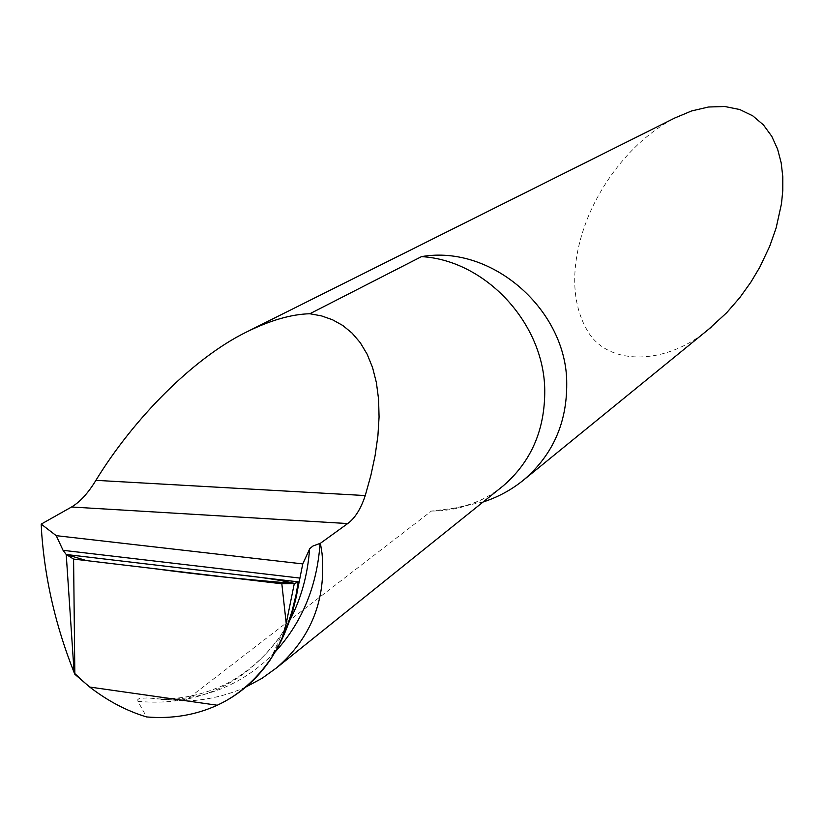 <?xml version="1.0" encoding="UTF-8"?>
<svg xmlns="http://www.w3.org/2000/svg" width="824" height="824" viewBox="0 0 824 824"><rect width="100%" height="100%" fill="white"/><g stroke="black" fill="none" stroke-linecap="round" stroke-linejoin="round"><path stroke-width="0.62" stroke-dasharray="4.12 3.09" d="M708.444 329.435C665.607 365.887 606.649 366.268 586.832 329.724C566.685 294.24 575.523 250.414 585.627 223.438C596.339 193.516 625.365 144.035 674.774 118.017M245.892 687C226.95 695.59 206.608 700.287 184.854 701.08L147.434 697.928L139.277 698.402L137.783 699.669L137.938 701.368L146.579 716.942M483.091 502.001L452.644 508.449L431.405 511.065L289.935 620.091M289.801 620.194L184.854 701.08M285.053 632.296L270.55 658.551C256.192 679.264 238.424 694.828 217.258 705.231C238.424 694.828 256.192 679.264 270.55 658.551C284.373 638.26 293.509 614.683 297.979 587.8M89.723 687.051L74.119 672.518L89.723 687.051M431.405 511.065C457.341 511.045 480.464 503.279 500.796 487.787M137.938 701.368C197.482 706.693 245.15 684.662 280.922 635.283L289.646 620.657M160.948 699.442C205.835 700.101 244.058 684.105 275.597 651.434M248.982 330.784L245.995 332.268M156.653 698.906C178.345 699.463 198.677 695.734 217.66 687.731C232.121 682.437 261.713 664.103 281.942 633.738L270.231 659.921M452.644 508.449C470.741 505.534 486.757 498.674 500.714 487.849"/><path stroke-width="1.24" d="M309.865 313.748L321.453 315.88L332.484 319.753L342.763 325.47L352.095 333.123L360.284 342.712L367.154 354.227L372.572 367.576L376.393 382.624L378.577 399.177L379.071 417.016L377.907 435.855L375.136 455.414L370.872 475.417L365.248 495.564L95.903 480.341C133.797 418.355 193.372 358.234 245.995 332.268C269.973 320.382 291.263 314.202 309.865 313.748L421.528 256.614C492.865 244.234 567.242 311.112 566.727 383.747C566.943 422.702 552.883 454.529 524.528 479.249C512.343 489.384 498.541 496.975 483.091 502.001M248.982 330.784L674.774 118.017L691.604 110.952L708.506 107.007L724.77 106.502L739.705 109.52L752.734 115.824L763.477 124.96L771.748 136.29L777.588 149.113L781.173 162.792L782.8 176.727L782.79 190.488L781.482 203.734L776.146 227.918L769.678 246.355L759.81 267.182L750.901 282.117L739.89 297.505L726.644 312.77L708.444 329.435M286.216 623.469L281.829 583.783L294.302 583.536L286.216 623.469L282.024 638.24L277.451 648.158L270.2 659.962C256.161 680.264 238.517 695.353 217.258 705.231L89.723 687.051L217.258 705.231C195.484 715.15 171.928 719.053 146.579 716.942C126.669 710.927 107.717 700.956 89.723 687.051L74.84 674.259L74.119 672.518L66.229 554.5L74.119 672.518C56.073 627.115 45.279 581.033 41.756 534.282L41.2 524.115L71.534 507.007C80.072 501.94 88.199 493.051 95.903 480.341M281.829 583.783L73.594 559.074L66.229 554.5L235.211 574.431C260.631 577.047 280.459 580.065 294.693 583.464C245.758 579.643 198.79 574.678 153.779 568.591L86.52 560.608L66.229 554.5L298.813 581.929L66.229 554.5L63.067 550.319L56.228 535.662L302.769 563.915L309.814 548.568L313.017 545.982L320.412 543.274L322.029 553.388C326.273 599.8 311.132 637.941 276.607 667.821L261.981 678.348L245.892 687M56.228 535.662L41.2 524.115M302.769 563.915L297.979 587.8L298.813 581.929L294.302 583.536M365.248 495.564C360.84 508.892 354.989 518.224 347.697 523.559L320.412 543.274M278.533 646.129C287.906 628.125 294.384 608.689 297.979 587.8L292.819 610.78L285.053 632.296M74.84 674.259L73.594 559.074M500.796 487.787L503.217 485.841C531.161 461.718 545.004 429.829 544.746 390.154C544.128 323.41 485.624 260.291 421.528 256.614M289.646 620.657C301.09 598.821 307.723 574.946 309.567 549.011M297.979 587.8L298.906 581.775M347.697 523.559L71.534 507.007M275.597 651.434C302.202 622.182 317.034 586.152 320.083 543.366M63.067 550.319L299.967 578.087M282.024 638.24L288.204 623.037L292.036 611.202L296.022 594.938L298.154 582.424M500.714 487.849L276.607 667.821M711.205 327.19L524.538 479.259"/></g></svg>

